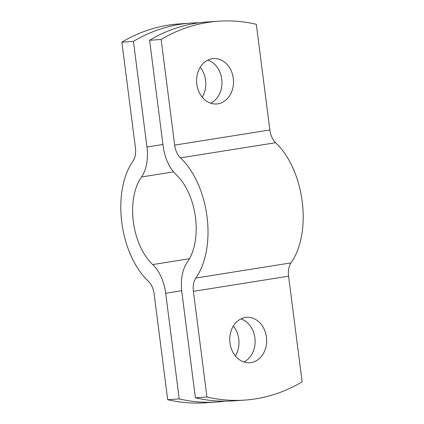 <?xml version="1.0" encoding="UTF-8"?>
<svg xmlns="http://www.w3.org/2000/svg" width="424" height="424" viewBox="0 0 424 424"><rect width="100%" height="100%" fill="white"/><g stroke="black" fill="none" stroke-linecap="round" stroke-linejoin="round"><path stroke-width="0.64" d="M212.17 58.729A22.748 18.449 86.1 0 0 196.72 83.358A22.748 18.449 86.1 0 0 216.611 103.97A22.748 18.449 86.1 0 0 217.941 103.816A22.748 18.449 86.1 0 0 233.391 79.187A22.748 18.449 86.1 0 0 213.5 58.581A22.748 18.449 86.1 0 0 212.17 58.729M245.316 317.491A22.748 18.449 86.1 0 0 229.866 342.12A22.748 18.449 86.1 0 0 249.757 362.732A22.748 18.449 86.1 0 0 251.093 362.578A22.748 18.449 86.1 0 0 266.542 337.949A22.748 18.449 86.1 0 0 246.646 317.343A22.748 18.449 86.1 0 0 245.316 317.491M193.402 291.352L206.939 397.002A189.899 154.002 86.1 0 0 244.611 400.108A189.899 154.002 86.1 0 0 302.121 381.839L288.585 276.183A15.826 9.233 -99.1 0 1 291.012 262.88A72.992 42.596 80.9 0 0 275.616 142.708A15.826 9.233 -99.1 0 1 269.855 129.961L256.319 24.306A189.899 154.002 86.1 0 0 218.646 21.2A189.899 154.002 86.1 0 0 161.136 39.474L174.672 145.125A15.826 9.233 -99.1 0 0 180.433 157.871A72.992 42.596 80.9 0 1 195.83 278.043A15.826 9.233 -99.1 0 0 193.402 291.352L288.585 276.183M207.808 60.118A22.748 18.449 -93.9 0 1 221.916 80.804A22.748 18.449 -93.9 0 1 210.76 103.218M244.611 400.108L233.062 400.903A189.899 154.002 -93.9 0 1 195.39 397.791L181.859 292.141A35.605 20.776 80.9 0 1 187.313 262.202A53.212 31.053 -99.1 0 0 176.093 174.593A35.605 20.776 80.9 0 1 163.123 145.914L149.593 40.264A189.899 154.002 -93.9 0 1 207.103 21.99L218.646 21.2M240.954 318.88A22.748 18.449 -93.9 0 1 255.062 339.566A22.748 18.449 -93.9 0 1 243.906 361.979M149.593 40.264L161.136 39.474M206.939 397.002L195.39 397.791M216.897 402.01L205.354 402.8A189.899 154.002 -93.9 0 1 167.681 399.694L154.145 294.039A15.826 9.233 -99.1 0 0 148.384 281.292A72.992 42.596 80.9 0 1 132.988 161.12A15.826 9.233 -99.1 0 0 135.415 147.817L121.879 42.162A189.899 154.002 -93.9 0 1 179.389 23.892L190.938 23.097A189.899 154.002 86.1 0 0 133.428 41.372L146.958 147.022A35.605 20.776 80.9 0 1 141.505 176.967A53.212 31.053 -99.1 0 0 152.725 264.571A35.605 20.776 80.9 0 1 165.694 293.249L179.225 398.899A189.899 154.002 86.1 0 0 216.897 402.01A189.899 154.002 86.1 0 0 224.964 401.194M235.373 355.921A22.748 18.449 86.1 0 0 233.322 326.045M202.222 97.16A22.748 18.449 86.1 0 0 200.176 67.284M199.036 22.806A189.899 154.002 86.1 0 0 190.938 23.097M167.681 399.694L179.225 398.899M133.428 41.372L121.879 42.162M174.672 145.125L269.855 129.961M195.83 278.043L291.012 262.88M180.433 157.871L275.616 142.708M165.694 293.249L181.689 290.7M146.958 147.022L162.943 144.478M152.725 264.571L189.491 258.714M141.505 176.967L173.522 171.863"/></g></svg>
